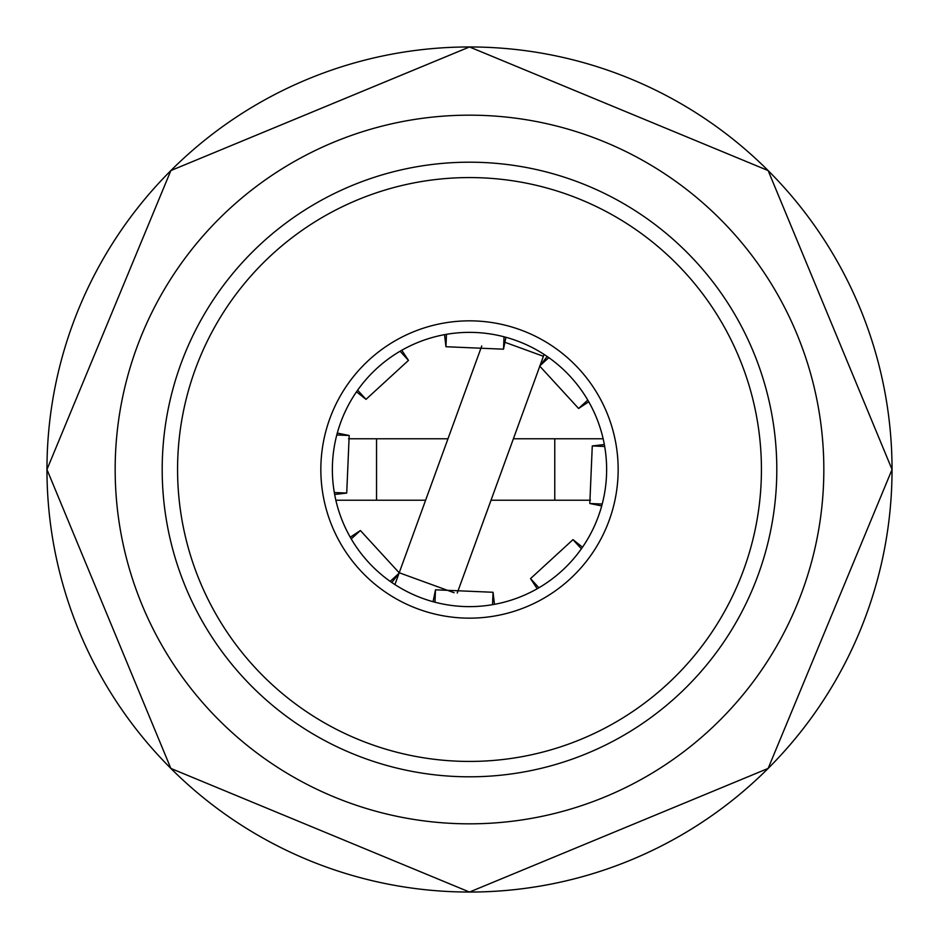 <?xml version="1.0" encoding="UTF-8"?>
<svg xmlns="http://www.w3.org/2000/svg" width="939" height="939" viewBox="0 0 939 939"><rect width="100%" height="100%" fill="white"/><g stroke="black" fill="none" stroke-linecap="round" stroke-linejoin="round"><path stroke-width="1.41" d="M469.5 46.962A422.538 422.538 0 0 0 46.962 469.5A422.538 422.538 0 0 0 469.5 892.038A422.538 422.538 0 0 0 892.038 469.5A422.538 422.538 0 0 0 469.5 46.962L768.137 170.569L892.05 469.5L768.137 768.431L469.5 892.05A422.538 422.538 0 0 0 892.038 469.5A422.538 422.538 0 0 0 469.5 46.962L170.863 170.569L46.95 469.5L170.863 768.431L469.5 892.05L170.863 768.431L46.95 469.5L170.863 170.569L469.5 46.95L768.137 170.569L892.05 469.5L768.137 768.431L469.5 892.05M590.467 500.229L491.015 500.229M348.533 438.771L447.985 438.771L376.539 438.771L376.539 500.229L425.613 500.229L335.857 500.229M603.143 438.771L513.387 438.771M540.054 365.517L543.411 356.292L504.971 342.301M543.411 356.292L544.08 354.426M457.246 593.025L539.819 366.151M399.181 572.849L481.754 345.975M394.92 584.574L398.946 573.483M505.933 337.301L503.504 349.191L445.943 346.726L444.534 334.66A137.129 137.129 0 0 0 401.786 350.259L408.477 360.388L366.022 399.345L357.63 390.19M366.022 399.345L356.503 391.809A137.129 137.129 0 0 0 337.301 433.067L349.191 435.496L346.726 493.057L334.319 492.529M433.067 601.699L435.496 589.809L493.057 592.274L494.466 604.34A137.129 137.129 0 0 0 537.214 588.741L530.523 578.612L572.978 539.655L581.37 548.81M572.978 539.655L582.497 547.191A137.129 137.129 0 0 0 601.699 505.933L589.809 503.504L592.274 445.943L604.681 446.471M350.259 537.214L360.388 530.523L399.345 572.978L390.19 581.37M588.741 401.786L578.612 408.477L539.655 366.022L548.81 357.63M336.784 434.968L349.191 435.496M434.968 602.216L435.496 589.809M538.916 587.767L530.523 578.612M602.216 504.032L589.809 503.504M351.233 538.916L360.388 530.523M346.726 493.057L334.66 494.466M587.767 400.084L578.612 408.477M493.057 592.274L492.529 604.681M592.274 445.943L604.34 444.534M399.345 572.978L391.809 582.497M504.032 336.784L503.504 349.191M400.084 351.233L408.477 360.388M539.655 366.022L547.191 356.503M445.943 346.726L446.471 334.319M214.315 611.289A291.935 291.935 0 0 0 611.289 724.685A291.935 291.935 0 0 0 724.685 327.711A291.935 291.935 0 0 0 327.711 214.315A291.935 291.935 0 0 0 214.315 611.289M200.876 618.754A307.299 307.299 0 0 0 618.754 738.124A307.299 307.299 0 0 0 738.124 320.246A307.299 307.299 0 0 0 320.246 200.876A307.299 307.299 0 0 0 200.876 618.754M349.625 536.099A137.129 137.129 0 0 0 536.099 589.375A137.129 137.129 0 0 0 589.375 402.901A137.129 137.129 0 0 0 402.901 349.625A137.129 137.129 0 0 0 349.625 536.099M469.5 115.168A354.332 354.332 0 0 0 115.168 469.5A354.332 354.332 0 0 0 469.5 823.832A354.332 354.332 0 0 0 823.832 469.5A354.332 354.332 0 0 0 469.5 115.168M339.554 541.697A148.655 148.655 0 0 0 541.697 599.446A148.655 148.655 0 0 0 599.446 397.303A148.655 148.655 0 0 0 397.303 339.554A148.655 148.655 0 0 0 339.554 541.697M554.773 438.771L554.773 500.229M454.112 592.732L399.216 572.755"/></g></svg>
